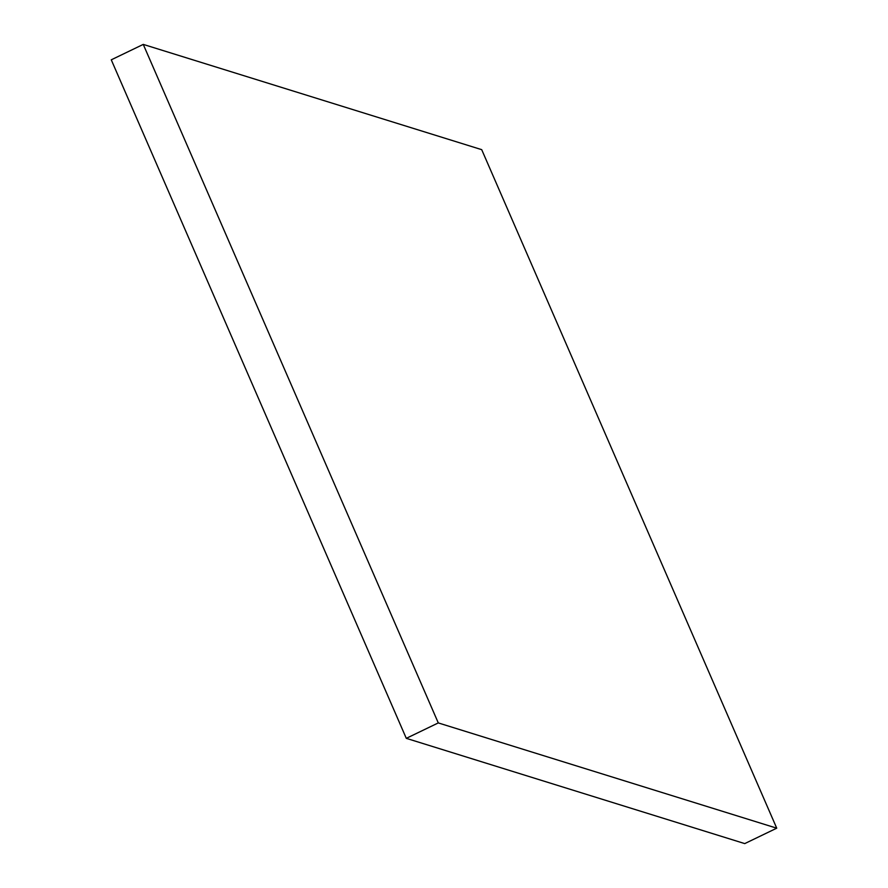 <?xml version="1.0" encoding="UTF-8"?>
<svg xmlns="http://www.w3.org/2000/svg" width="888" height="888" viewBox="0 0 888 888"><rect width="100%" height="100%" fill="white"/><g stroke="black" fill="none" stroke-linecap="round" stroke-linejoin="round"><path stroke-width="1.33" d="M111.266 59.818L143.257 44.4L438.284 722.921L406.293 738.339L111.266 59.818L143.257 44.4L481.707 149.661L143.257 44.4L438.284 722.921L776.734 828.182L744.743 843.6L406.293 738.339L438.284 722.921L776.734 828.182L481.707 149.661L776.734 828.182L744.743 843.6L406.293 738.339L111.266 59.818"/></g></svg>
